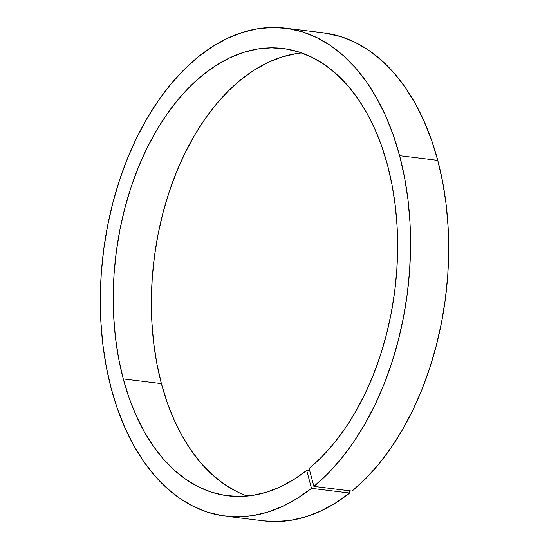 <?xml version="1.0" encoding="UTF-8"?>
<svg xmlns="http://www.w3.org/2000/svg" width="549" height="549" viewBox="0 0 549 549"><rect width="100%" height="100%" fill="white"/><g stroke="black" fill="none" stroke-linecap="round" stroke-linejoin="round"><path stroke-width="0.82" d="M225.454 516.149L263.595 520.836A245.828 153.37 -83 0 0 349.631 493.029L311.489 488.342A245.828 153.37 97 0 1 225.454 516.149A245.828 153.37 97 0 1 111.241 388.61A245.828 153.37 97 0 1 136.125 138.938A245.828 153.37 97 0 1 285.405 28.164A245.828 153.37 97 0 1 399.617 155.703L437.759 160.383A245.828 153.37 -83 0 0 323.539 32.844L285.405 28.164M123.257 378.906A225.344 140.585 97 0 1 146.068 150.042A225.344 140.585 97 0 1 282.907 48.497A225.344 140.585 97 0 1 387.601 165.407A225.344 140.585 97 0 1 309.121 468.462L321.7 456.953L333.648 443.681L344.847 428.776L355.203 412.381L364.605 394.656L372.963 375.756L380.21 355.876L386.263 335.199L391.073 313.918L394.594 292.24L396.79 270.376L397.634 248.525L397.133 226.895L395.273 205.703L392.089 185.137L387.601 165.407L381.823 146.583L374.823 128.967L366.67 112.73L357.454 98.031L347.249 85.013L336.166 73.792L324.301 64.48L311.77 57.171L298.704 51.929L285.212 48.813L271.439 47.845L257.508 49.033L243.564 52.375L229.729 57.83L216.141 65.358L202.938 74.87L190.235 86.282L178.157 99.486L166.827 114.35L156.348 130.737L146.83 148.484L138.348 167.424L130.998 187.374L124.849 208.14L119.957 229.516L116.367 251.312L114.117 273.299L113.224 295.28L113.712 317.041L115.551 338.369L118.749 359.053L123.257 378.906L161.392 383.593L123.257 378.906L129.001 397.627L135.946 415.147L144.037 431.308L153.178 445.96L163.3 458.95L174.294 470.164L186.063 479.497L198.491 486.853L211.468 492.165L224.857 495.383L238.534 496.474L252.375 495.431L266.244 492.261L280.017 486.997L293.55 479.689L306.719 470.404A225.344 140.585 97 0 1 227.952 495.816A225.344 140.585 97 0 1 123.257 378.906M301.717 52.937A225.344 140.585 -83 0 0 161.392 383.593L156.884 363.74L153.693 343.05L151.847 321.728L151.366 299.967L152.251 277.986L154.502 255.992L158.091 234.203L162.984 212.82L169.14 192.061L176.49 172.112L184.965 153.171L194.49 135.425L204.962 119.037L216.292 104.173L228.37 90.969L241.073 79.557L254.283 70.039L267.864 62.517L281.699 57.062L295.65 53.72M263.472 520.823L275.221 521.55L290.325 520.397L305.464 516.925L320.486 511.167L335.261 503.172L349.631 493.029L311.489 488.342L306.719 470.404L309.739 470.774L306.719 470.404L311.489 488.342L297.119 498.492L282.351 506.48L267.329 512.244L252.19 515.717L237.079 516.863L222.146 515.683L207.529 512.183L193.372 506.398L179.804 498.375L166.958 488.198L154.955 475.962L143.907 461.784L133.922 445.802L125.097 428.165L117.507 409.039L111.241 388.61L106.321 366.958L102.835 344.388L100.824 321.124L100.302 297.386L101.27 273.402L103.727 249.411L107.638 225.639L112.977 202.32L119.689 179.667L127.704 157.906L136.955 137.243L147.345 117.884L158.771 100.007L171.13 83.791L184.306 69.387L198.162 56.931L212.573 46.555L227.396 38.348L242.486 32.398L257.701 28.754L272.894 27.45L287.923 28.507L302.636 31.911L316.897 37.627L330.56 45.601L343.502 55.758L355.601 67.994L366.725 82.206L376.786 98.237L385.679 115.949L393.31 135.164L399.617 155.703L437.759 160.383A245.828 153.37 -83 0 1 352.033 491.087L313.898 486.4L309.121 468.462L313.898 486.4L352.033 491.087L365.764 478.536L378.81 464.063L391.039 447.812L402.348 429.922L412.615 410.583L421.749 389.962L429.654 368.269L436.27 345.705L441.526 322.476L445.369 298.821L447.771 274.953L448.698 251.106L448.149 227.499L446.131 204.365L442.652 181.925L437.759 160.383L431.445 139.851L423.814 120.636L414.92 102.924L404.867 86.886L393.736 72.681L381.637 60.438L368.695 50.282L355.031 42.307L340.771 36.591L323.43 32.837M349.631 493.029L349.013 490.717L349.631 493.029M236.633 491.533L224.205 484.177L212.436 474.851L201.435 463.637L191.32 450.64L182.172 435.995L174.088 419.834L167.136 402.307L161.392 383.593A225.344 140.585 -83 0 0 247.283 496.063M399.617 155.703L404.517 177.238L407.989 199.685L410.014 222.819L410.563 246.419L409.636 270.273L407.234 294.134L403.391 317.796L398.135 341.018L391.519 363.582L383.607 385.281L374.473 405.896L364.207 425.242L352.904 443.125L340.675 459.383L327.629 473.849L313.898 486.4A245.828 153.37 97 0 0 399.617 155.703"/></g></svg>

